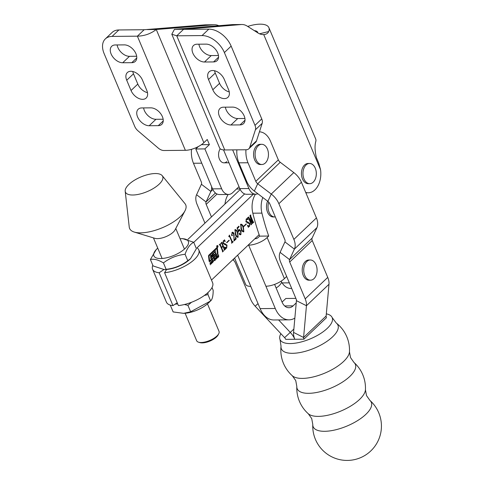 <?xml version="1.0" encoding="UTF-8"?>
<svg xmlns="http://www.w3.org/2000/svg" width="484" height="484" viewBox="0 0 484 484"><rect width="100%" height="100%" fill="white"/><g stroke="black" fill="none" stroke-linecap="round" stroke-linejoin="round"><path stroke-width="0.73" d="M244.184 115.936A10.503 6.697 46.4 0 1 243.555 123.614A10.503 6.697 46.4 0 1 240.052 124.902L230.965 124.987A10.503 6.697 46.4 0 1 220.625 118.519A10.503 6.697 46.4 0 1 219.978 108.483A10.503 6.697 46.4 0 1 223.487 107.188L232.568 107.109A10.503 6.697 46.4 0 1 244.184 115.936M217.715 52.956A10.503 6.697 46.4 0 1 217.086 60.639A10.503 6.697 46.4 0 1 213.577 61.928L204.49 62.012A10.503 6.697 46.4 0 1 194.151 55.545A10.503 6.697 46.4 0 1 193.509 45.508A10.503 6.697 46.4 0 1 197.012 44.213L206.099 44.129A10.503 6.697 46.4 0 1 217.715 52.956M158.274 125.652A10.503 6.697 -133.6 0 0 161.777 124.358A10.503 6.697 -133.6 0 0 162.406 116.68A10.503 6.697 -133.6 0 0 150.79 107.853L141.709 107.938A10.503 6.697 -133.6 0 0 138.2 109.233A10.503 6.697 -133.6 0 0 138.847 119.27A10.503 6.697 -133.6 0 0 149.187 125.737L158.274 125.652L163.241 120.921M131.799 62.678A10.503 6.697 -133.6 0 0 135.308 61.383A10.503 6.697 -133.6 0 0 135.937 53.706A10.503 6.697 -133.6 0 0 124.321 44.879L115.234 44.964A10.503 6.697 -133.6 0 0 111.731 46.252A10.503 6.697 -133.6 0 0 112.379 56.295A10.503 6.697 -133.6 0 0 122.718 62.757L131.799 62.678L136.766 57.947M226.79 161.596A8.083 5.348 -90.5 0 1 223.989 162.83A8.083 5.348 -90.5 0 1 218.956 157.717A8.083 5.348 -90.5 0 1 220.256 148.812M232.659 149.883L248.903 188.536A12.124 8.022 89.5 0 0 255.782 194.211A12.124 8.022 89.5 0 0 257.875 193.769M183.575 29.367L241.238 24.533A20.201 13.37 -90.5 0 1 241.879 24.502A20.201 13.37 -90.5 0 1 247.173 26.094L258.045 33.009A20.201 13.37 89.5 0 0 263.338 34.6A20.201 13.37 89.5 0 0 263.744 34.588L320.547 169.715A19.191 12.705 -90.5 0 1 308.302 192.777A19.191 12.705 -90.5 0 1 306.039 192.493L305.694 192.402M255.782 194.211L246.695 194.296A12.124 8.022 -90.5 0 1 239.822 188.615L248.903 188.536M223.547 149.913L239.822 188.615M183.533 29.258L174.446 29.342L232.151 24.611A20.201 13.37 -90.5 0 1 232.792 24.587L241.879 24.502M228.521 194.465L219.433 194.544A12.124 8.022 -90.5 0 1 212.561 188.869L221.648 188.784A12.124 8.022 89.5 0 0 228.521 194.465A12.124 8.022 89.5 0 0 232.725 192.608L237.832 187.744A22.222 14.708 89.5 0 1 239.023 186.727M198.386 146.525L195.796 148.993L212.561 188.869M195.796 148.993L204.883 148.909L209.397 144.613L207.237 139.483L203.855 142.701A14.139 5.578 157.2 0 1 185.366 150.312L137.383 36.173L144.147 29.73L204.889 24.866A20.201 13.37 -90.5 0 1 205.537 24.835L214.618 24.751A20.201 13.37 -90.5 0 1 218.774 25.706M204.883 148.909L221.648 188.784M147.184 29.591L156.272 29.506L213.976 24.781A20.201 13.37 -90.5 0 1 214.618 24.751M320.547 169.715L318.811 163.386L316.439 157.742C314.788 150.687 314.612 145.127 315.913 141.056A24.242 9.565 -22.8 0 0 315.647 138.89L268.886 27.655A24.242 9.565 157.2 0 1 268.693 31.527C267.912 33.372 266.26 34.388 263.744 34.588L262.927 34.594M247.693 26.426A24.242 9.565 157.2 0 1 268.886 27.655M254.318 30.637A12.124 4.779 157.2 0 1 257.712 32.349A12.124 4.779 157.2 0 1 257.851 32.888M201.398 144.686L209.397 144.613M185.366 150.312L163.949 150.512A8.083 5.149 -133.6 0 1 158.292 148.116L138.025 130.849A8.083 5.149 -133.6 0 1 134.746 126.451L104.139 53.651A20.201 12.88 -133.6 0 1 105.355 38.883A20.201 12.88 -133.6 0 1 112.094 36.403L137.383 36.173C144.42 35.979 150.718 33.759 156.272 29.506L203.855 142.701M146.785 90.369L142.471 80.102A10.503 6.697 -133.6 0 0 135.236 72.4A10.503 6.697 -133.6 0 0 127.352 72.564A10.503 6.697 -133.6 0 0 126.723 80.247L131.037 90.514A10.503 6.697 -133.6 0 0 138.273 98.216A10.503 6.697 -133.6 0 0 146.156 98.046A10.503 6.697 -133.6 0 0 146.785 90.369M143.597 107.92A10.503 6.697 -133.6 0 0 155.951 119.294L163.15 119.227M117.122 44.945A10.503 6.697 -133.6 0 0 129.476 56.319L136.676 56.253M132.785 71.499A10.503 6.697 -133.6 0 0 133.487 73.804L137.801 84.071A10.503 6.697 -133.6 0 0 147.487 92.674M144.147 29.73L118.852 29.96A20.201 12.88 -133.6 0 0 112.113 32.446L105.355 38.883M174.446 29.342L171.802 34.237L176.757 35.81L202.046 35.58A20.201 12.88 46.4 0 1 224.382 52.556L254.983 125.35A8.083 5.149 46.4 0 1 255.413 129.779L249.762 147.281A8.083 5.149 46.4 0 1 248.849 148.763A8.083 5.149 46.4 0 1 246.15 149.762L224.739 149.955A14.139 5.578 157.2 0 1 219.591 147.916L171.802 34.237M202.046 35.58L208.81 29.137L183.521 29.367L176.757 35.81L224.739 149.955M228.563 89.625A10.503 6.697 46.4 0 1 227.934 97.302A10.503 6.697 46.4 0 1 220.051 97.465A10.503 6.697 46.4 0 1 212.815 89.764L208.501 79.497A10.503 6.697 46.4 0 1 209.13 71.82A10.503 6.697 46.4 0 1 217.013 71.65A10.503 6.697 46.4 0 1 224.249 79.352L228.563 89.625M218.453 55.503L211.254 55.569A10.503 6.697 46.4 0 1 198.9 44.195M229.265 91.924A10.503 6.697 46.4 0 1 219.579 83.327L215.259 73.054A10.503 6.697 46.4 0 1 214.563 70.755M244.928 118.483L237.729 118.544A10.503 6.697 46.4 0 1 225.375 107.176M208.81 29.137A20.201 12.88 46.4 0 1 231.146 46.113L261.747 118.913A8.083 5.149 46.4 0 1 262.177 123.335L256.52 140.838A8.083 5.149 46.4 0 1 255.612 142.326L248.849 148.763M309.548 163.471L308.036 163.483A10.103 6.685 89.5 0 0 302.24 168.722A10.103 6.685 89.5 0 0 302.494 178.953A10.103 6.685 89.5 0 0 308.217 183.684L309.736 183.672A10.103 6.685 89.5 0 0 313.239 182.129A10.103 6.685 89.5 0 0 315.278 168.202A10.103 6.685 89.5 0 0 309.548 163.471A10.103 6.685 89.5 0 0 306.045 165.014A10.103 6.685 89.5 0 0 304.006 178.941A10.103 6.685 89.5 0 0 309.736 183.672M289.341 282.856L282.142 282.922A18.18 12.033 89.5 0 0 290.884 288.452L291.695 288.44M239.979 188.99L236.676 189.02A18.18 12.033 89.5 0 0 236.494 189.02M228.188 194.465A18.18 12.033 89.5 0 0 224.969 204.073M276.068 287.859A18.18 12.033 89.5 0 0 281.73 282.287M282.142 282.922A197.98 131.031 -90.5 0 1 281.047 281.21M255.443 194.217A18.18 12.033 89.5 0 0 252.829 213.202A197.98 131.031 89.5 0 0 259.624 236.138L258.057 237.632A2.021 0.799 157.2 0 1 255.413 238.721L254.899 238.721M262.812 197.52A18.18 12.033 89.5 0 0 261.917 213.117A197.98 131.031 89.5 0 0 268.711 236.053L267.144 237.547A14.139 5.578 157.2 0 1 248.649 245.158L248.135 245.164M267.144 237.547L284.404 278.621L286.661 276.473M284.404 278.621A14.139 5.578 157.2 0 1 265.916 286.232L275.269 308.477A24.242 16.045 89.5 0 0 289.015 319.839A24.242 16.045 89.5 0 0 294.853 318.115M237.65 255.153L260.126 308.617A24.242 16.045 -90.5 0 0 273.871 319.972L289.015 319.839M274.616 284.398L282.033 302.034A12.124 8.022 89.5 0 0 288.906 307.715A12.124 8.022 89.5 0 0 293.11 305.864L284.665 305.942M250.772 286.371A14.139 5.578 157.2 0 1 245.624 284.332L234.583 258.069M259.624 236.138L268.711 236.053M296.22 302.899L293.11 305.864M282.057 302.101L285.856 298.483L295.875 298.392M201.761 163.181L193.461 163.259L201.271 181.839A4.041 2.577 46.4 0 1 201.404 184.265L196.577 194.737A16.16 10.303 -133.6 0 0 197.097 204.454L204.95 223.136M193.461 163.259A20.201 13.37 -90.5 0 1 191.519 149.32M232.822 259.751L233.282 260.102A4.041 2.577 46.4 0 1 235.188 262.51L250.676 299.366A16.16 10.303 -133.6 0 0 255.177 306.197L284.604 337.644A4.041 2.577 46.4 0 1 285.729 339.357L303.904 339.187L326.446 317.716A4.041 2.577 -133.6 0 1 326.131 316.004L328.993 284.259A16.16 10.303 46.4 0 0 327.741 277.399L312.247 240.542A4.041 2.577 -133.6 0 1 312.119 238.116L316.941 227.637A16.16 10.303 46.4 0 0 316.421 217.927L301.417 182.232L278.875 203.703L293.879 239.398L316.421 217.927M278.609 319.93L290.315 332.441A16.16 10.303 46.4 0 1 294.817 339.272A16.16 10.303 46.4 0 1 293.564 332.411L296.426 300.667A4.041 2.577 -133.6 0 0 296.111 298.949L280.617 262.098A16.16 10.303 46.4 0 1 280.097 252.382L284.925 241.909A4.041 2.577 -133.6 0 0 284.792 239.483L269.788 203.788A4.041 2.577 -133.6 0 0 267.882 201.374L271.258 194.054A16.16 10.303 -133.6 0 1 278.875 203.703M211.611 186.612A16.16 10.303 46.4 0 1 210.879 191.464L206.057 201.943A4.041 2.577 -133.6 0 0 206.184 204.369L211.466 216.935M162.194 175.65L185.009 203.673A30.45 12.015 157.2 0 1 185.015 210.764L175.075 229.839A12.124 4.779 157.2 0 1 166.823 236.259A12.124 4.779 157.2 0 1 155.896 238.539A12.124 4.779 157.2 0 1 154.892 238.328L134.31 232.078A30.45 12.015 157.2 0 1 129.246 227.111L125.193 191.204A20.201 7.968 157.2 0 1 136.712 178.947A20.201 7.968 157.2 0 1 157.869 173.689A20.201 7.968 157.2 0 1 162.194 175.65A20.201 7.968 157.2 0 1 153.337 188.494A20.201 7.968 157.2 0 1 130.226 194.858A20.201 7.968 157.2 0 1 125.193 191.204M185.015 210.764A30.45 12.015 157.2 0 1 164.288 226.881A30.45 12.015 157.2 0 1 136.833 232.616A30.45 12.015 157.2 0 1 134.31 232.078M187.846 239.429L240.239 189.528M177.217 302.742L172.957 305.628A25.053 9.886 157.2 0 1 166.417 302.137L152.605 269.279A25.053 9.886 157.2 0 1 152.811 265.256M163.822 269.6L159.145 272.77A25.053 9.886 157.2 0 1 152.605 269.279M244.638 193.909L193.751 242.381L244.638 193.909M172.957 305.628L159.145 272.77M310.311 259.987L308.798 259.999A10.103 6.685 89.5 0 0 303.002 265.238A10.103 6.685 89.5 0 0 303.25 275.469A10.103 6.685 89.5 0 0 308.98 280.206L310.498 280.188A10.103 6.685 89.5 0 0 314.001 278.645A10.103 6.685 89.5 0 0 316.04 264.718A10.103 6.685 89.5 0 0 310.311 259.987A10.103 6.685 89.5 0 0 306.808 261.529A10.103 6.685 89.5 0 0 304.769 275.457A10.103 6.685 89.5 0 0 310.498 280.188M312.785 424.432A34.346 34.346 0 0 0 370.78 450.949A34.346 34.346 0 0 0 369.915 400.419L369.915 400.419A31.533 12.439 157.2 0 1 365.88 414.334A31.533 12.439 157.2 0 1 324.655 431.304A31.533 12.439 157.2 0 1 312.785 424.432L311.72 418.599L308.302 413.759A31.533 12.439 157.2 0 0 318.381 416.385A31.533 12.439 157.2 0 0 359.606 399.409A31.533 12.439 157.2 0 0 365.432 389.747L365.432 389.747A34.346 34.346 0 0 0 353.949 362.431L353.949 362.431A31.533 12.439 157.2 0 1 349.914 376.352A31.533 12.439 157.2 0 1 308.689 393.323A31.533 12.439 157.2 0 1 296.819 386.45L295.754 380.618L292.336 375.778A31.533 12.439 157.2 0 0 302.415 378.403A31.533 12.439 157.2 0 0 343.64 361.427A31.533 12.439 157.2 0 0 349.466 351.765L349.466 351.765A34.346 34.346 0 0 0 336.235 322.997L336.235 322.997A30.661 12.1 157.2 0 1 332.635 336.804A30.661 12.1 157.2 0 1 292.542 353.308A30.661 12.1 157.2 0 1 281.041 346.199L281.041 346.199A34.346 34.346 0 0 0 292.336 375.778M326.325 313.862A28.284 11.156 157.2 0 1 332.163 317.577A28.284 11.156 157.2 0 1 319.851 333.978A28.284 11.156 157.2 0 1 290.309 343.567A28.284 11.156 157.2 0 1 280.012 339.496A28.284 11.156 157.2 0 1 280.877 333.664M236.87 149.846A20.201 13.37 89.5 0 0 238.896 162.842L246.707 181.421A16.16 10.303 46.4 0 0 254.324 191.071L267.882 201.374M259.436 131.823A20.201 13.37 89.5 0 1 270.526 141.286L278.336 159.865A4.041 2.577 -133.6 0 0 280.242 162.279L293.8 172.582A16.16 10.303 46.4 0 1 301.417 182.232M245.957 149.762A20.201 13.37 89.5 0 0 247.983 162.757L255.794 181.337A4.041 2.577 46.4 0 0 257.694 183.751L271.258 194.054L293.8 172.582M293.879 239.398A16.16 10.303 -133.6 0 1 294.399 249.115L289.571 259.587A4.041 2.577 46.4 0 0 289.704 262.013L305.198 298.87L327.741 277.399M305.198 298.87A16.16 10.303 -133.6 0 1 306.451 305.731L303.589 337.475L293.564 332.411M326.446 317.716L303.904 339.187A4.041 2.577 46.4 0 1 303.589 337.475L326.131 316.004M216.844 246.961A0.95 0.629 89.5 0 0 217.383 247.409A0.95 0.629 89.5 0 0 217.927 246.919A0.95 0.629 89.5 0 0 217.903 245.957A0.95 0.629 89.5 0 0 217.364 245.515A0.95 0.629 89.5 0 0 216.826 246.005A0.95 0.629 89.5 0 0 216.844 246.961M217.83 246.029A0.811 0.538 89.5 0 0 216.923 246.888A0.811 0.538 89.5 0 0 217.83 246.029M215.985 252.987A0.538 0.357 89.5 0 0 215.743 252.745L214.666 252.206L215.646 250.851L214.091 252.333A1.894 1.252 89.5 0 0 213.589 253.277A0.538 0.357 89.5 0 0 213.861 253.997L214.884 254.517L213.48 255.854L213.087 253.271L212.222 254.088L212.301 255.34L211.556 256.024L211.363 254.911L210.504 255.727L210.812 258.752L211.677 257.936L211.581 256.466L212.319 255.782L212.536 257.113L215.568 254.227A1.894 1.252 89.5 0 0 215.997 253.537A0.538 0.357 89.5 0 0 215.985 252.987M214.896 254.3L214.963 254.233A1.894 1.252 89.5 0 0 215.392 253.543A0.538 0.357 89.5 0 0 215.138 252.751L214.091 252.46L214.702 252.454M216.929 248.782L216.657 248.594L209.209 255.685A0.538 0.357 89.5 0 0 209.046 256.23L209.729 261.003L217.171 253.967A0.811 0.538 89.5 0 0 217.413 253.15L216.929 248.782M217.334 248.044A0.811 0.538 89.5 0 0 216.59 247.79L208.87 255.141A1.083 0.714 89.5 0 0 208.55 256.23L209.076 260.979A0.811 0.538 89.5 0 0 209.893 261.535L217.516 254.275A1.355 0.895 89.5 0 0 217.915 252.92L217.413 248.346A0.811 0.538 89.5 0 0 217.334 248.044M216.832 248.576L216.808 248.352A0.811 0.538 89.5 0 0 216.572 247.808M216.772 258.444L216.499 256.744L217.231 256.048L217.498 257.748L216.699 258.377M214.358 259.63L214.218 258.819L214.866 258.226L215.047 258.595L214.388 259.115L215.09 259.23L215.192 260.047L214.472 260.688L214.297 260.247L214.829 260.277L215.029 259.745L214.303 259.606L214.969 259.612M214.751 258.577L214.279 258.644M214.394 260.586L214.872 260.58L214.472 260.688M214.315 260.344L214.829 260.277M211.587 263.677L211.671 261.033L212.488 262.818L212.04 262.503L211.393 263.677M250.645 215.876L253.156 221.847L253.755 222.168L252.763 223.112L252.823 222.162L250.476 216.735L252.267 223.59L248.855 218.459L251.099 223.802L251.698 224.122L250.906 224.885L250.966 223.929L248.461 217.957L247.862 217.637L248.558 216.977L251.492 221.799L249.95 215.646L250.712 214.926L250.839 215.223L250.645 215.876L250.04 215.882L250.379 216.693M252.69 221.853L253.525 221.962M250.918 223.808L251.492 223.904M248.461 217.957L247.947 217.842M246.332 224.165L243.882 226.5L243.754 226.197L246.205 223.862L246.332 224.165L245.884 224.171M239.078 229.664L241.02 230.947L240.917 234.534L240.3 234.813L239.223 233.96L239.211 233.064L239.792 234.214L240.772 234.25L240.651 231.4L239.169 230.142L238.558 231.945L237.057 227.928L238.914 226.161L239.096 226.827L237.432 228.418L238.527 231.376L239.078 229.664L239.58 229.434M239.211 233.064L239.616 233.348L239.102 233.355M239.35 234.22L240.179 234.528L239.574 234.534M238.8 230.009L239.495 229.991L238.721 230.148M233.899 236.978L233.56 233.736L232.157 232.877L231.884 234.468L232.326 235.672L231.806 235.297L232.108 232.495L232.798 232.157L233.923 233.27L234.081 240.058L235.418 238.787L235.563 236.96L236.186 238.902L234.074 240.917L233.899 236.978M231.963 232.665L232.598 232.659L231.83 232.883M232.03 235.678L231.806 235.297M229.234 240.451L226.784 242.786L226.657 242.484L229.107 240.149L229.234 240.451L228.787 240.451M222.083 243.083L224.594 249.054L225.193 249.375L224.195 250.319L224.261 249.375L223.003 246.38L221.612 247.711L222.87 250.7L223.469 251.014L222.477 251.964L222.537 251.008L220.026 245.037L219.427 244.716L220.426 243.773L220.359 244.722L221.484 247.409L222.876 246.084L221.751 243.398L221.152 243.077L222.144 242.127L222.083 243.083L221.521 243.186M224.128 249.054L224.945 249.187M222.41 250.706L223.221 250.827M220.026 245.037L219.518 244.922M221.751 243.398L221.236 243.283M166.623 269.449L164.596 272.716A25.053 9.886 -22.8 0 0 189.311 263.478A25.053 9.886 -22.8 0 0 198.791 249.865A25.053 9.886 -22.8 0 0 197.018 247.838L253.295 194.235M211.49 280.067L259.128 234.692M224.885 244.589L223.184 243.5L223.511 240.687L224.358 240.306L224.455 239.786L225.284 241.419L223.62 241.008L223.493 243.131L227.008 245.085L226.694 248.08L225.834 248.48L225.665 249.066L224.606 247.094L226.591 247.76L226.663 245.37L224.721 244.601M223.414 240.784L224.11 240.772L223.251 241.008M223.287 243.718L225.381 243.851M225.048 247.911L226.591 247.76M229.374 235.103L232.138 241.395L233.209 241.734L231.618 243.252L231.812 241.722L229.706 236.718L228.829 236.609L229.374 235.103M231.679 241.401L232.852 241.655M229.706 236.718L228.89 236.549M237.698 236.985L238.134 237.184C236.912 237.329 235.998 236.458 235.387 234.558L235.006 229.743C236.21 229.604 237.112 230.475 237.711 232.35L238.134 237.184L237.686 237.384M235.006 229.743L235.448 229.543M243.398 231.552L243.833 231.757C242.611 231.903 241.697 231.025 241.086 229.126L240.705 224.31C241.909 224.177 242.811 225.048 243.41 226.917L243.833 231.757L243.385 231.957M240.705 224.31L241.147 224.116M246.084 222.005L247.875 222.162L249.804 223.372L249.496 226.367L248.631 226.766L248.461 227.353L247.403 225.381L249.387 226.046L249.46 223.656L247.306 222.876L247.911 222.87L245.987 221.787L246.308 218.974L247.155 218.587L247.251 218.072L248.08 219.706L246.423 219.288L246.296 221.418L248.183 222.138M246.217 219.071L246.913 219.058L246.047 219.294M247.844 226.197L249.387 226.046M210.328 264.875L209.983 262.667L210.334 263.369L210.836 262.897L210.909 261.79L211.254 263.992L210.885 263.199L210.383 263.671L210.328 264.875M212.724 262.298L212.452 260.598L213.178 259.908L213.45 261.608L212.651 262.231M215.507 259.944L215.162 257.736L215.513 258.438L216.015 257.96L216.088 256.853L216.433 259.061L216.064 258.262L215.561 258.74L215.507 259.944M217.812 256.992L217.57 255.443L218.332 256.937L218.496 254.56L218.707 256.683L218.381 257.234L217.812 256.992M217.818 256.998L218.332 256.937M217.891 257.24L218.381 257.234L217.994 257.355M164.596 272.716L178.408 305.573A25.053 9.886 -22.8 0 0 203.123 296.335A25.053 9.886 -22.8 0 0 212.603 282.723L198.791 249.865M223.989 249.06L224.34 249.187M224.534 249.254L225.193 249.375M222.555 246.386L223.003 246.38M221.152 247.711L221.612 247.711M222.265 250.706L222.616 250.833M222.809 250.9L223.469 251.014M220.099 244.075L220.547 244.075M220.002 244.172L220.45 244.172M219.845 244.172L219.754 244.729L220.359 244.722M221.025 247.409L221.484 247.409M221.823 242.436L222.271 242.43M221.72 242.532L222.174 242.526M221.563 242.532L221.478 243.089M224.721 244.583L225.114 244.583M224.159 240.397L224.382 240.838M223.063 243.137L223.493 243.131M224.473 243.882L226.403 245.092M226.506 245.092L227.008 245.085M226.191 247.983L226.694 248.08M226.088 248.086L225.229 248.486M225.35 248.486L225.834 248.48M229.289 236.059L229.464 236.482L228.865 236.488M231.533 241.401L232.247 241.655M232.743 241.74L233.209 241.734M232.538 241.8L231.909 242.405M229.101 236.724L228.732 236.555M231.57 234.474L231.884 234.468M231.673 234.94L232.356 235.067M231.751 235.073L231.721 235.678M232.483 232.229L233.258 233.155M233.336 233.276L233.923 233.27M233.929 235.762L234.244 235.762M235.508 238.672L236.186 238.902M235.581 238.902L233.899 240.506M237.148 232.35L237.711 232.35M235.163 229.622L235.859 230.178M236.204 236.162L237.178 236.985L238.007 236.882L237.311 232.725C236.833 231.134 236.107 230.239 235.133 230.045L235.787 234.177C236.277 235.756 237.015 236.658 238.007 236.882M234.788 229.93L235.393 229.924L234.782 230.045M235.236 234.183L235.787 234.177M239.29 229.507L240.288 230.674M240.445 230.953L241.02 230.947M240.348 234.504L240.917 234.534M240.312 234.54L239.979 234.758M238.43 226.615L239.096 226.827M238.491 226.833L237.13 228.127M242.847 226.923L243.41 226.917M240.863 224.195L241.564 224.751M241.903 230.735L242.877 231.558L243.706 231.455L243.01 227.298C242.532 225.707 241.806 224.812 240.832 224.612L241.486 228.751C241.976 230.33 242.714 231.231 243.706 231.455M240.487 224.503L241.093 224.497L240.481 224.618M240.935 228.757L241.486 228.751M246.955 218.683L247.179 219.125M245.86 221.424L246.296 221.418M247.875 222.162L249.103 223.16M249.302 223.378L249.804 223.372M248.988 226.27L249.496 226.367M248.885 226.373L248.026 226.772M248.147 226.766L248.631 226.766M252.551 221.853L252.92 221.968M253.096 222.047L253.755 222.168M250.222 216.693L250.524 216.693M251.19 221.805L251.365 222.465M251.039 223.995L251.698 224.122M248.171 217.34L248.824 218.417M250.966 221.805L251.492 221.799M250.385 215.229L250.839 215.223M250.288 215.326L250.736 215.319M250.131 215.326L250.04 215.882M210.522 263.193L210.885 263.199M211.671 262.503L212.04 262.503M211.938 262.249L211.659 261.59L211.635 262.54L211.938 262.249M212.573 259.914L212.881 260.598M212.845 261.614L212.518 262.237M213.063 260.259L212.633 260.664L212.839 261.947L213.275 260.791L213.063 260.259L212.561 260.289M212.5 261.953L213.075 261.929M214.261 258.232L214.442 258.601M214.309 258.583L214.642 258.577M214.485 259.236L215.229 259.497M214.624 259.503L214.261 260.586M215.695 258.268L216.064 258.262M216.62 256.054L216.929 256.744M216.892 257.754L216.566 258.377M217.11 256.399L216.687 256.804L216.886 258.093L217.322 256.937L217.11 256.399L216.608 256.429M216.548 258.099L217.122 258.075M218.102 256.689L217.776 257.24M209.312 261.523L216.911 254.281A1.355 0.895 89.5 0 0 217.11 254.021M209.076 261.003L209.632 260.967M216.239 248.594L208.604 255.691A0.538 0.357 89.5 0 0 208.574 255.721M212.482 256.593L213.232 255.879M210.758 258.232L210.97 256.472L211.441 256.024M211.072 257.942L211.677 257.936M211.508 256.006L210.951 256.03L210.812 255.437M213.383 255.861L212.736 255.77L212.53 253.791M215.205 251.275L215.652 251.269M217.159 246.029L217.364 246.404M217.068 246.174L217.77 246.677L217.376 246.435L217.389 247.04L217.05 246.181M217.383 246.38L217.207 245.987M267.628 201.181A10.103 6.685 89.5 0 0 267.549 212.234A10.103 6.685 89.5 0 0 273.279 216.965L274.791 216.953A10.103 6.685 89.5 0 0 275.311 216.917M268.753 202.173A10.103 6.685 89.5 0 0 269.062 212.222A10.103 6.685 89.5 0 0 274.791 216.953M261.681 144.305L260.168 144.317A10.103 6.685 89.5 0 0 254.372 149.556A10.103 6.685 89.5 0 0 254.626 159.787A10.103 6.685 89.5 0 0 260.35 164.518L261.868 164.506A10.103 6.685 89.5 0 0 265.371 162.963A10.103 6.685 89.5 0 0 267.41 149.036A10.103 6.685 89.5 0 0 261.681 144.305A10.103 6.685 89.5 0 0 258.178 145.847A10.103 6.685 89.5 0 0 256.139 159.774A10.103 6.685 89.5 0 0 261.868 164.506M164.239 269.588L166.308 269.467A18.688 7.375 -22.8 0 0 186.14 262.292A18.688 7.375 -22.8 0 0 189.341 259.787L190.527 258.704L187.78 260.695C181.421 265.571 174.204 268.451 166.127 269.328L164.239 269.588L153.095 265.934L150.403 259.521C153.912 258.644 158.256 259.775 163.435 262.915C169.787 258.039 177.005 255.159 185.082 254.281L187.78 260.695M157.748 248.147A18.688 7.375 -22.8 0 0 157.451 248.407A18.688 7.375 -22.8 0 0 158.54 258.438A18.688 7.375 -22.8 0 0 181.536 251.335A18.688 7.375 -22.8 0 0 180.49 238.721A18.688 7.375 -22.8 0 0 180.096 238.751M157.451 248.407L156.265 249.49L150.403 259.521M185.082 254.281C187.102 248.28 189.976 244.269 193.697 242.26L182.553 238.606L180.49 238.721M193.697 242.26L196.395 248.673L190.527 258.704M163.435 262.915L166.127 269.328M212.022 287.55L213.178 290.297C213.178 295.845 212.337 299.396 210.649 300.951L207.951 294.538L207.999 292.53M175.033 304.218L177.713 303.928M184.428 304.509L187.937 305.356L191.482 302.288M210.649 300.951L190.636 311.769L183.611 313.342L173.145 311.926L170.453 305.513M190.636 311.769L187.937 305.356M204.321 295.506L207.951 294.538M209.959 301.586L207.757 303.595A18.688 7.375 157.2 0 1 184.725 313.275L183.611 313.342M218.744 333.718L218.084 334.982A10.908 4.302 157.2 0 1 202.251 342.89A10.908 4.302 157.2 0 1 199.922 342.618L198.561 342.2A12.124 4.779 -22.8 0 0 201.15 342.509A12.124 4.779 -22.8 0 0 218.744 333.718A12.124 4.779 -22.8 0 0 219.028 331.371L207.467 303.855M185.118 313.251L196.679 340.766A12.124 4.779 -22.8 0 0 198.561 342.2M240.052 124.902L245.019 120.177M213.577 61.928L218.544 57.197M213.976 24.781L204.889 24.866M241.238 24.533L232.151 24.611M268.693 31.527L259.539 33.807M305.731 192.493L306.039 192.493M112.094 36.403L118.852 29.96M122.718 62.757L129.476 56.319M131.037 90.514L137.801 84.071M126.723 80.247L133.487 73.804M149.187 125.737L155.951 119.294M249.762 147.281L256.52 140.838M255.413 129.779L262.177 123.335M254.983 125.35L261.747 118.913M224.382 52.556L231.146 46.113M204.49 62.012L211.254 55.569M212.815 89.764L219.579 83.327M208.501 79.497L215.259 73.054M230.965 124.987L237.729 118.544M275.269 308.477L260.126 308.617M248.649 245.158L265.916 286.232M252.829 213.202L261.917 213.117M258.02 303.607L255.177 306.197M293.867 329.059L284.604 337.644M233.929 258.692L233.282 260.102M206.184 204.369L217.05 194.023M196.577 194.737L206.057 201.943L215.447 192.995M201.404 184.265L210.879 191.464L212.875 189.565M278.336 159.865L255.794 181.337M238.896 162.842L247.983 162.757M289.704 262.013L312.247 240.542M328.993 284.259L306.451 305.731L296.426 300.667M312.119 238.116L289.571 259.587L280.097 252.382M316.941 227.637L294.399 249.115L284.925 241.909M254.324 191.071L257.694 183.751L280.242 162.279M215.138 252.751L215.743 252.745M214.309 259.612L214.648 259.606M216.808 248.352L217.413 248.346M217.389 252.926L217.915 252.92M216.911 254.281L217.516 254.275M209.33 261.541L209.893 261.535M209.052 260.779L209.548 260.779M216.052 248.601L216.657 248.594M208.604 255.691L209.209 255.685M208.55 256.236L209.046 256.23M214.963 254.233L215.568 254.227M215.392 253.543L215.997 253.537M211.804 255.806L212.276 255.806M210.97 256.472L211.581 256.466M210.933 256.605L211.538 256.599M210.861 255.915L211.466 255.909M212.736 255.77L213.341 255.764M214.218 252.212L214.666 252.206M308.302 192.777L305.858 192.801M369.915 400.419L366.497 395.573L365.432 389.747M353.949 362.431L350.531 357.591L349.466 351.765M296.819 386.45A34.346 34.346 0 0 0 308.302 413.759M280.012 339.496L281.041 346.199M332.163 317.577L336.235 322.997M217.044 245.654L217.37 245.648M224.8 249.254L224.195 249.26M223.076 250.9L222.471 250.9M219.827 244.825L219.222 244.831M221.551 243.186L220.946 243.192M232.55 241.8L231.945 241.806M253.362 222.041L252.757 222.047M251.305 223.995L250.7 223.995M248.262 217.746L247.657 217.752M212.954 260.217L212.349 260.223M212.948 261.989L212.343 261.995M214.702 258.559L214.091 258.565M214.503 259.261L213.898 259.267M214.666 260.362L214.061 260.368M214.878 259.587L214.273 259.593M217.001 256.363L216.396 256.369M217.001 258.129L216.39 258.135M218.187 257.016L217.582 257.022M209.124 261.009L209.729 261.003M216.142 248.558L216.753 248.552M211.829 255.788L212.319 255.782M210.951 256.03L211.556 256.024M212.827 255.885L213.432 255.879M217.062 247.276L217.383 247.27M216.681 245.999L217.286 245.993M223.989 162.83L228.962 162.787M162.098 258.492L153.434 237.88M184.446 249.097L175.783 228.49"/></g></svg>
